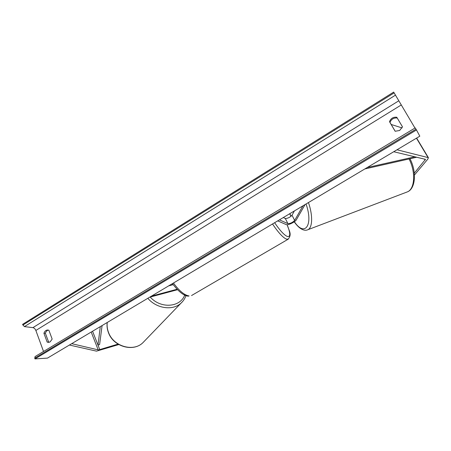 <?xml version="1.0" encoding="UTF-8"?>
<svg xmlns="http://www.w3.org/2000/svg" width="451" height="451" viewBox="0 0 451 451"><rect width="100%" height="100%" fill="white"/><g stroke="black" fill="none" stroke-linecap="round" stroke-linejoin="round"><path stroke-width="0.68" d="M277.726 220.872L286.295 224.626C287.851 225.528 295.309 221.943 296.375 219.784L305.068 204.574M279.428 219.857L287.947 223.651C290.354 223.6 292.592 222.523 294.666 220.421L302.937 205.842M283.29 217.551L285.308 218.487C287.721 218.459 289.959 217.382 292.011 215.262L294.385 210.938M414.289 173.133L425.479 159.361L393.717 151.733M414.446 175.011L427.813 159.135L428.394 157.67L396.998 149.783M402.055 127.915L391.186 124.47M118.049 344.107L98.538 349.959L71.709 343.662M118.799 344.553L96.497 351.149L69.409 345.038M177.514 289.711L149.653 297.203M177.074 289.254L151.457 296.132M173.212 284.666L168.708 285.849M171.865 283.967L172.784 284.085M294.007 211.626L293.471 211.485M294.12 211.096L293.781 211.711M47.462 358.117L419.813 136.179L416.487 129.967L34.986 358.906L47.462 358.117M395.211 131.275L389.991 122.452C391.305 119.137 393.717 117.666 397.23 118.021L402.484 126.832L399.659 130.474L395.161 131.269L389.501 121.691C390.82 118.365 393.238 116.882 396.762 117.243L402.484 126.832M48.353 330.087C46.915 330.51 45.929 331.575 45.388 333.289L48.629 342.055L49.266 342.264M47.169 342.095L48.539 342.377L50.146 341.886L52.158 339.073L48.888 330.267L47.626 330.002C45.85 330.138 44.615 331.237 43.927 333.306L47.169 342.095L48.629 342.055M43.533 351.476L35.855 330.459C35.172 328.864 34.186 327.922 32.912 327.635L24.41 326.62L22.55 324.382L393.672 92.094L414.971 128.061M415.241 127.96L416.487 129.967M35.201 356.538L34.721 358.167L34.986 358.906M396.762 117.243L397.23 118.021M389.501 121.691L389.991 122.452M43.927 333.306L45.388 333.289M170.579 284.733L170.196 285.455M169.249 285.522L170.41 285.224M414.954 156.785L367.227 167.524M416.78 157.213L364.82 168.956M99.801 349.694L92.562 331.237L98.008 345.128L100.285 326.631M98.008 345.128L99.609 344.53L102.089 325.554M287.947 223.651L285.308 218.487M294.666 220.421L292.011 215.262M425.203 160.094L424.588 159.068M427.976 157.399L416.453 138.186M98.205 349.937L91.203 332.043M274.631 222.715C279.862 230.416 284.062 234.988 287.225 236.437C290.602 237.22 290.568 233.325 287.129 224.739M283.814 217.799L283.589 217.376M288.358 239.098L286.413 239.137C282.907 237.57 278.273 232.519 272.505 223.978M173.449 283.019C179.25 290.906 184.459 295.213 189.07 295.946L188.14 296.155C183.726 295.743 178.495 291.566 172.445 283.617M409.987 158.752C416.893 171.91 415.557 188.992 407.236 191.934C414.773 189.29 415.997 172.327 409.068 158.955M308.439 202.561C313.033 215.471 312.526 227.992 307.745 229.768L407.236 191.934M289.818 213.661L291.087 216.26M294.379 221.706C304.526 237.147 313.665 225.63 306.054 203.982M35.855 330.459L401.114 105.055M22.809 325.098L394.14 92.878M34.721 358.167L416.002 129.155M32.912 327.635L398.661 100.883M24.41 326.62L395.471 95.15M144.292 341.255L142.944 342.659C133.603 352.175 113.624 346.605 108.612 332.669C107.276 329.275 106.825 325.876 107.253 322.476M147.821 298.297C156.711 308.788 173.15 310.88 181.189 302.982L182.672 301.443M184.904 294.435C181.054 307.317 160.917 309.251 150.217 297.057M428.382 157.658L416.634 138.074M191.54 295.546L288.127 239.233C292.327 233.973 288.933 231.042 287.191 224.739M283.882 217.827L283.628 217.354M294.221 221.819C300.332 230.5 305.31 230.957 307.745 229.768M290.929 216.283L289.694 213.735M415.219 127.909L35.003 356.606M108.533 332.866C107.186 329.433 106.74 325.977 107.197 322.51M108.544 332.894C113.534 346.734 133.378 352.316 142.944 342.659L181.189 302.982C183.382 300.935 184.966 298.494 185.953 295.659"/></g></svg>
